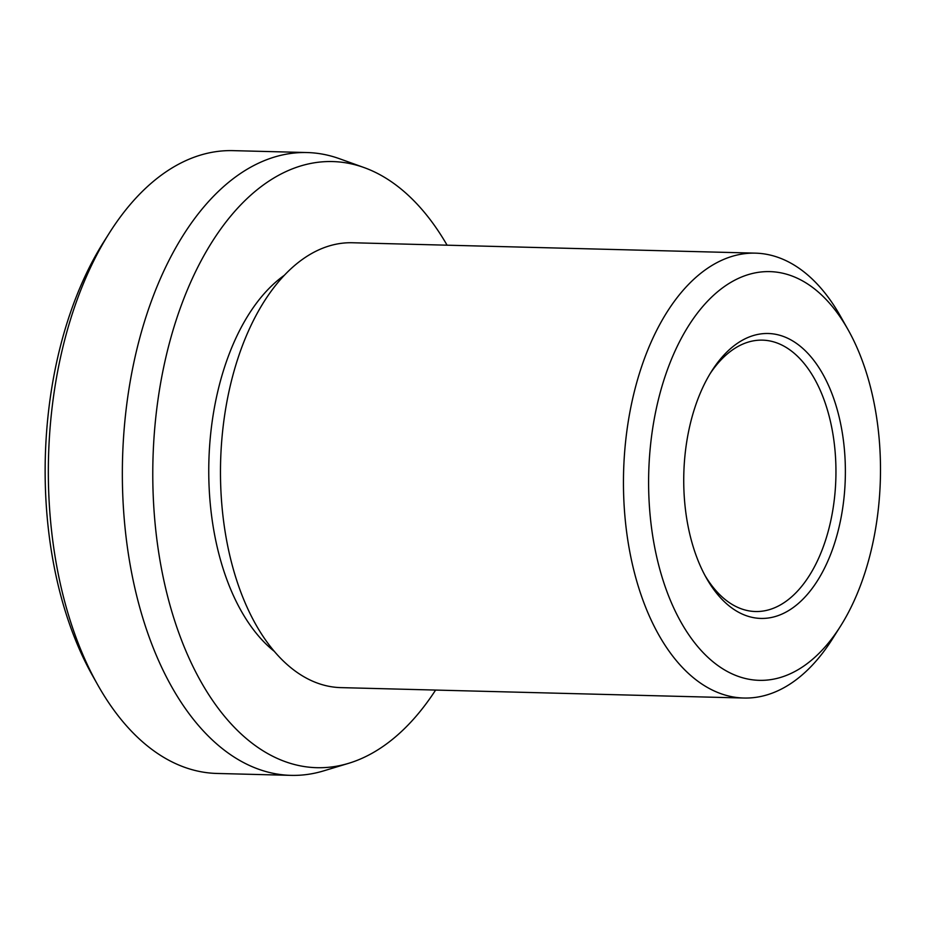 <?xml version="1.0" encoding="UTF-8"?>
<svg xmlns="http://www.w3.org/2000/svg" width="926" height="926" viewBox="0 0 926 926"><rect width="100%" height="100%" fill="white"/><g stroke="black" fill="none" stroke-linecap="round" stroke-linejoin="round"><path stroke-width="1.39" d="M840.38 626.381L832.208 639.287A222.506 126.098 -88.5 0 1 743.925 698.03A222.506 126.098 -88.5 0 1 640.989 368.525A222.506 126.098 -88.5 0 1 755.408 253.145A222.506 126.098 -88.5 0 1 840.542 316.356L848.042 329.668A204.449 115.866 91.5 0 0 664.694 377.6A204.449 115.866 91.5 0 0 690.264 636.88A204.449 115.866 91.5 0 0 840.38 626.381A204.449 115.866 91.5 0 0 864.409 574.34A204.449 115.866 91.5 0 0 848.042 329.668M743.925 698.03L340.953 687.624A222.506 126.098 -88.5 0 1 238.005 358.13A222.506 126.098 -88.5 0 1 352.436 242.751L755.408 253.145M274.559 651.557A204.449 115.866 -88.5 0 1 224.844 366.256A204.449 115.866 -88.5 0 1 284.27 275.335M348.662 763.313L323.66 770.872A311.518 176.542 -88.5 0 1 291.007 775.363A311.518 176.542 -88.5 0 1 146.887 314.076A311.518 176.542 -88.5 0 1 307.085 152.547A311.518 176.542 -88.5 0 1 339.472 158.716L364.045 167.56A303.172 171.808 91.5 0 0 176.623 318.752A303.172 171.808 91.5 0 0 181.727 640.665A303.172 171.808 91.5 0 0 348.662 763.313A303.172 171.808 91.5 0 0 435.614 690.067M307.085 152.547L233.039 150.637A311.518 176.542 91.5 0 0 109.453 232.854A311.518 176.542 91.5 0 0 72.841 312.166A311.518 176.542 91.5 0 0 97.786 684.962A311.518 176.542 91.5 0 0 216.962 773.453L291.007 775.363M97.786 684.962L92.612 675.783A299.052 169.47 -88.5 0 1 68.663 317.896A299.052 169.47 -88.5 0 1 103.816 241.767L109.453 232.854M710.149 373.606A135.728 76.916 -88.5 0 1 762.468 340.143A135.728 76.916 -88.5 0 1 825.263 541.131A135.728 76.916 -88.5 0 1 755.454 611.519A135.728 76.916 -88.5 0 1 704.941 575.393M694.94 407.405A142.523 80.77 -88.5 0 1 711.689 371.118A142.523 80.77 -88.5 0 1 816.338 363.802A142.523 80.77 -88.5 0 1 834.164 544.546A142.523 80.77 -88.5 0 1 706.353 577.963A142.523 80.77 -88.5 0 1 694.94 407.405M447.096 245.193A303.172 171.808 91.5 0 0 364.045 167.56"/></g></svg>
